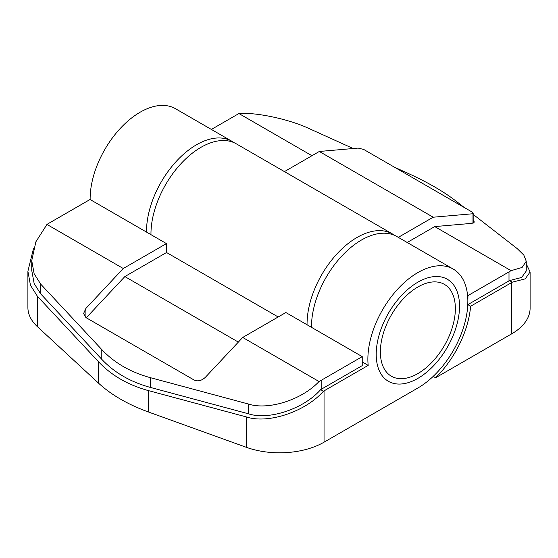 <?xml version="1.0" encoding="UTF-8"?>
<svg xmlns="http://www.w3.org/2000/svg" width="558" height="558" viewBox="0 0 558 558"><rect width="100%" height="100%" fill="white"/><g stroke="black" fill="none" stroke-linecap="round" stroke-linejoin="round"><path stroke-width="0.84" d="M388.41 381.309A58.918 34.017 120 0 0 417.865 378.394A58.918 34.017 120 0 0 456.36 326.479A58.918 34.017 120 0 0 447.328 279.265A58.918 34.017 -60 0 1 459.527 306.237A58.918 34.017 -60 0 1 433.81 365.525A58.918 34.017 -60 0 1 388.41 381.309A58.918 34.017 -60 0 1 376.211 354.344A58.918 34.017 -60 0 1 401.927 295.049A58.918 34.017 -60 0 1 447.328 279.265M380.375 351.938A53.024 30.613 120 0 0 417.865 373.581A53.024 30.613 120 0 0 455.363 308.644A53.024 30.613 120 0 0 417.865 286.993A53.024 30.613 120 0 0 380.375 351.938M150.967 234.66A70.699 40.818 -60 0 1 150.96 233.921A70.699 40.818 -60 0 1 181.824 162.769A70.699 40.818 -60 0 1 236.306 143.825L392.393 233.941A70.699 40.818 120 0 0 337.911 252.886A70.699 40.818 120 0 0 307.053 324.038A70.699 40.818 120 0 0 307.053 324.777M394.548 235.35A70.699 40.818 120 0 0 392.393 233.941M511.693 282.536A62.845 36.284 0 0 0 512.293 282.181L525.224 278.854L530.1 271.983L530.1 308.19A62.845 36.284 180 0 1 511.693 333.844L511.693 282.536L470.624 306.244L467.785 304.605M509.517 280.576A58.918 34.017 180 0 1 509.001 280.883L509.001 271.899A58.918 34.017 0 0 0 511.051 270.658L522.114 267.449L526.257 261.256L526.257 271.014L521.667 277.459L509.517 280.576L512.293 282.181M511.693 333.844L435.61 377.773L433.203 376.378M530.1 271.983L526.257 263.85M470.624 306.244A75.023 43.315 -60 0 1 435.61 377.773M398.307 237.359L433.189 217.215L472.026 213.826L473.177 213.184L472.026 211.984L363.711 149.446L358.152 148.086L319.322 151.469L433.189 217.215M284.434 171.613L319.322 151.469M90.145 199.541A70.699 40.818 -60 0 1 90.138 198.801A70.699 40.818 -60 0 1 121.002 127.649A70.699 40.818 -60 0 1 175.484 108.712L231.863 141.258A70.699 40.818 -60 0 1 234.011 142.667M146.524 232.093A70.699 40.818 -60 0 1 146.517 231.354A70.699 40.818 -60 0 1 177.381 160.202A70.699 40.818 -60 0 1 231.863 141.258M311.497 327.337A70.699 40.818 -60 0 1 311.497 326.597A70.699 40.818 -60 0 1 342.354 255.452A70.699 40.818 -60 0 1 396.836 236.508L453.222 269.061A70.699 40.818 -60 0 1 467.862 301.425A70.699 40.818 -60 0 1 417.865 388.012L324.045 442.187A62.845 36.284 180 0 1 246.301 447.3L148.526 412.027A157.112 90.71 180 0 1 98.543 383.165L37.449 326.716A62.845 36.284 180 0 1 27.9 307.493L27.9 271.279L30.467 285.284L37.449 296.333L98.543 361.772C111.419 375.436 128.075 385.055 148.526 390.628L246.301 416.91C267.979 424.22 305.498 411.727 323.431 391.221A62.845 36.284 0 0 0 324.045 390.872L368.182 365.385A70.699 40.818 -60 0 1 367.875 359.15A70.699 40.818 -60 0 1 398.74 288.005A70.699 40.818 -60 0 1 453.222 269.061M362.24 361.954L368.182 365.385M238.35 342.096L124.853 276.573L166.437 252.565L166.437 243.588L90.054 199.492L48.999 223.193A58.918 34.017 0 0 0 46.949 224.442L35.886 241.795L31.743 260.649L34.15 273.762L40.699 284.134L101.793 349.573C114.341 362.895 130.586 372.277 150.527 377.71L248.303 403.992C268.147 410.583 301.934 399.842 319.023 381.519L242.702 337.457L285.863 312.536L362.24 356.632L362.24 365.616L321.185 389.317A58.918 34.017 180 0 1 320.655 389.617L323.431 391.221M278.184 316.972L166.437 252.453M33.438 248.715L27.9 271.279M319.023 381.519A58.918 34.017 0 0 0 321.185 380.333L362.24 356.632M320.655 389.617C303.852 408.868 268.635 420.613 248.303 413.75L150.527 387.461C130.586 382.028 114.341 372.653 101.793 359.331L40.699 293.892L34.157 283.534L31.743 270.407L31.743 260.649M124.853 276.573L86.267 317.767M46.949 224.442L123.276 268.503L85.89 308.414L85.89 317.551L83.588 313.54L85.89 308.414M242.702 337.457L205.316 377.361C201.612 380.73 197.909 381.644 194.205 380.082L85.89 317.551M166.437 243.588L123.276 268.503M311.964 155.717L238.977 113.574A58.918 34.017 0 0 0 236.815 114.76L211.384 129.442M509.001 271.899L467.946 295.607L467.569 295.391M467.946 295.607L467.792 304.501M467.946 304.584L509.001 280.883M511.051 270.658L434.724 226.59L472.11 223.333L474.412 222.049L473.177 220.34M526.257 261.256L523.85 255.132L517.301 248.687L473.177 214.411M464.326 207.534L456.207 201.229C443.659 191.527 427.414 182.145 407.473 173.092L394.485 167.212M353.186 148.519L309.697 128.828C289.853 119.342 256.066 112.053 238.977 113.574M407.194 242.486L434.724 226.59M472.026 223.339L472.026 213.826M324.045 390.872L324.045 442.187M148.526 412.027L148.526 390.628M98.543 383.165L98.543 361.772M246.301 447.3L246.301 416.91M37.449 296.333L37.449 326.716M321.185 380.333L321.185 389.317M150.527 387.461L150.527 377.71M101.793 359.331L101.793 349.573M40.699 284.134L40.699 293.892M248.303 413.75L248.303 403.992M473.177 213.184L473.177 223.151"/></g></svg>

